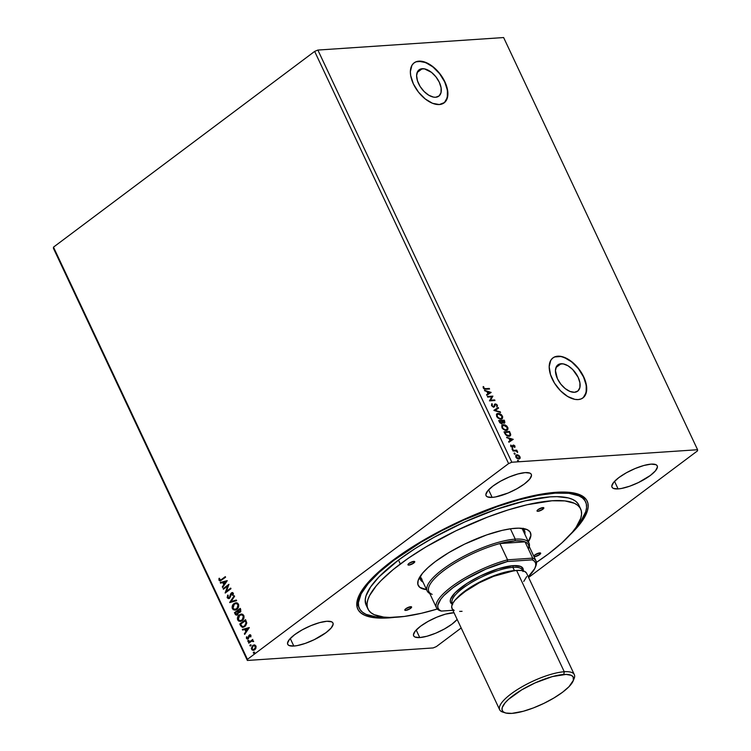 <?xml version="1.0" encoding="UTF-8"?>
<svg xmlns="http://www.w3.org/2000/svg" width="751" height="751" viewBox="0 0 751 751"><rect width="100%" height="100%" fill="white"/><g stroke="black" fill="none" stroke-linecap="round" stroke-linejoin="round"><path stroke-width="1.13" d="M422.24 68.707A16.456 9.275 -126.9 0 1 437.983 79.803A16.456 9.275 -126.9 0 1 438.828 96.147A16.456 9.275 -126.9 0 1 435.674 97.254L433.524 97.114L428.793 95.236L424.08 91.491L420.109 86.449L417.49 80.873L416.617 75.626L417.622 71.495L420.353 69.111L424.39 68.839L431.534 72.387L435.955 76.874L439.316 82.281L441.1 87.792L441.034 92.58L439.128 95.903L435.674 97.254A16.456 9.275 -126.9 0 1 419.931 86.158A16.456 9.275 -126.9 0 1 419.096 69.815A16.456 9.275 -126.9 0 1 422.24 68.707L417.143 72.528L422.24 68.707M561.072 363.737A16.456 9.275 -126.9 0 1 576.815 374.833A16.456 9.275 -126.9 0 1 577.66 391.177A16.456 9.275 -126.9 0 1 574.506 392.285L570.037 391.468L565.221 388.596L560.79 384.118L557.43 378.711L555.449 370.656L556.453 366.526L559.185 364.151L563.222 363.878L567.963 365.756L572.675 369.501L578.148 377.312L579.932 382.832L579.866 387.61L577.96 390.933L574.506 392.285A16.456 9.275 -126.9 0 1 558.763 381.189A16.456 9.275 -126.9 0 1 557.927 364.845A16.456 9.275 -126.9 0 1 561.072 363.737L555.975 367.558L561.072 363.737M582.87 397.964A25.008 14.091 53.1 0 0 581.471 373.106A25.008 14.091 53.1 0 0 557.58 356.321L557.749 356.19A25.008 14.091 -126.9 0 1 581.678 373.059A25.008 14.091 -126.9 0 1 582.954 397.899A25.008 14.091 -126.9 0 1 578.167 399.579L581.039 398.959L583.414 397.523L585.189 395.336L586.719 389.056L585.386 381.076L581.405 372.618L575.379 364.948L568.216 359.26L561.016 356.406L554.876 356.819L552.501 358.246L550.727 360.442L549.197 366.713L550.53 374.693L554.51 383.16L560.537 390.82L567.7 396.509L574.9 399.372L578.167 399.579A25.008 14.091 -126.9 0 1 554.238 382.719A25.008 14.091 -126.9 0 1 552.961 357.88A25.008 14.091 -126.9 0 1 557.749 356.19L557.58 356.321A25.008 14.091 53.1 0 0 552.877 357.945M444.029 102.925A25.008 14.091 53.1 0 0 442.639 78.076A25.008 14.091 53.1 0 0 418.748 61.282L418.917 61.16A25.008 14.091 -126.9 0 1 442.846 78.02A25.008 14.091 -126.9 0 1 444.123 102.859A25.008 14.091 -126.9 0 1 439.335 104.549L444.583 102.493L446.357 100.305L447.887 94.025L446.554 86.046L442.574 77.578L436.547 69.918L429.384 64.229L422.184 61.366L416.045 61.779L413.67 63.215L411.895 65.403L410.365 71.683L410.675 75.532L413.379 83.915L418.485 92.138L425.216 98.944L432.529 103.3L439.335 104.549A25.008 14.091 -126.9 0 1 415.406 87.679A25.008 14.091 -126.9 0 1 414.13 62.849A25.008 14.091 -126.9 0 1 418.917 61.16L418.748 61.282A25.008 14.091 53.1 0 0 414.045 62.915M492.149 497.387L488.601 489.84L492.149 497.387L495.538 496.946L508.127 493.013L516.904 488.76L524.423 483.944L529.549 479.279L531.501 475.496L531.173 474.116L529.981 473.149L525.212 472.614A25.008 7.097 -25.2 0 1 531.304 474.36A25.008 7.097 -25.2 0 1 518.547 487.821A25.008 7.097 -25.2 0 1 492.149 497.387A25.008 7.097 -25.2 0 1 486.057 495.651A25.008 7.097 -25.2 0 1 498.814 482.18A25.008 7.097 -25.2 0 1 525.212 472.614L517.927 473.965L509.234 476.988L500.466 481.241L492.938 486.066L487.812 490.722L485.859 494.515L486.197 495.895L487.39 496.852L492.149 497.387M419.743 637.571L416.195 630.023L419.743 637.571L427.028 636.219L435.721 633.196L444.489 628.944L452.018 624.119L457.162 619.444A25.008 7.097 -25.2 0 1 419.743 637.571A25.008 7.097 -25.2 0 1 413.651 635.825A25.008 7.097 -25.2 0 1 426.408 622.363A25.008 7.097 -25.2 0 1 452.806 612.797A25.008 7.097 -25.2 0 1 454.017 612.75L445.521 614.14L436.829 617.172L428.061 621.424L420.532 626.24L415.406 630.906L413.454 634.689L413.782 636.069L414.984 637.036L419.743 637.571M293.81 646.048L290.261 638.5L293.81 646.048L297.199 645.607L305.338 643.372L314.247 639.664L326.084 632.605L331.21 627.939L333.162 624.156L332.824 622.776L331.632 621.809L326.863 621.274A25.008 7.097 -25.2 0 1 332.965 623.02A25.008 7.097 -25.2 0 1 320.208 636.482A25.008 7.097 -25.2 0 1 293.81 646.048A25.008 7.097 -25.2 0 1 287.717 644.311A25.008 7.097 -25.2 0 1 300.475 630.84A25.008 7.097 -25.2 0 1 326.863 621.274L319.588 622.626L310.895 625.649L302.118 629.901L294.599 634.726L289.473 639.383L287.52 643.175L287.849 644.555L289.041 645.513L293.81 646.048M618.092 488.91L614.534 481.363L618.092 488.91L621.481 488.46L629.62 486.235L638.528 482.517L650.357 475.458L655.482 470.802L657.435 467.009L657.106 465.629L655.914 464.672L651.145 464.127A25.008 7.097 -25.2 0 1 657.238 465.873A25.008 7.097 -25.2 0 1 644.48 479.335A25.008 7.097 -25.2 0 1 618.092 488.91A25.008 7.097 -25.2 0 1 611.99 487.164A25.008 7.097 -25.2 0 1 624.757 473.703A25.008 7.097 -25.2 0 1 651.145 464.127L643.86 465.479L635.177 468.511L626.4 472.755L618.871 477.58L613.745 482.236L611.802 486.028L612.131 487.408L613.323 488.375L618.092 488.91M585.207 501.114A125.023 35.494 154.8 0 0 576.392 493.567A125.023 35.494 -25.2 0 1 584.888 500.344L585.583 501.828M388.68 617.904L388.765 617.416L388.68 617.904L394.857 617.322A126.769 35.992 -25.2 0 1 388.68 617.904A126.769 35.992 -25.2 0 1 358.377 597.007A126.769 35.992 -25.2 0 1 438.65 531.764A126.769 35.992 -25.2 0 1 556.275 492.28A126.769 35.992 -25.2 0 1 577.5 493.895A126.769 35.992 -25.2 0 1 569.906 534.956L582.372 520.743L587.338 511.093L588.164 506.878L587.892 503.132L586.493 499.884L584.006 497.162L580.439 495.003L570.234 492.44L563.701 492.055L548.052 493.107L529.502 496.542L497.81 505.855L463.949 519.401L430.811 536.017L410.553 548.108L384.841 566.601L377.847 572.619L366.676 584.09L359.56 594.454L357.617 599.091L356.791 603.306L357.072 607.052L358.462 610.3L360.949 613.023L364.517 615.182L369.116 616.759L381.255 618.129L388.68 617.904M436.35 646.602L461.189 627.986L436.35 646.602L433.13 647.944L436.35 646.602M528.601 577.463L697.51 450.863L697.585 449.727L511.825 462.24L317.87 50.064L503.63 37.55L697.585 449.727L503.63 37.55L317.87 50.064L511.825 462.24L508.605 463.583L247.455 659.322L53.49 247.145L314.65 51.406L508.605 463.583L314.65 51.406L317.87 50.064L314.65 51.406L53.49 247.145L247.455 659.322L247.37 660.458L433.13 647.944L247.37 660.458L53.415 248.281L247.37 660.458L247.455 659.322L508.605 463.583L511.825 462.24L697.585 449.727L697.51 450.863L528.601 577.463M227.187 580.626L220.259 582.523L220.559 583.161L222.775 582.551L223.779 584.682L222.296 586.86L222.596 587.489L227.234 580.72L220.259 582.523L220.559 583.161L222.775 582.551L223.779 584.682L222.296 586.86L222.596 587.489L227.187 580.626M233.045 595.459L233.392 593.393L231.852 592.642L230.604 593.872L229.43 597.496L227.938 597.505L228.21 595.383L227.694 595.121L227.168 597.618L228.323 598.575L229.806 597.984L231.918 593.328L232.735 593.694L232.472 595.271L233.045 595.459L233.336 593.262L231.346 592.914L229.768 596.998L228.698 597.852L229.599 597.599L227.806 597.289L228.21 595.383L227.694 595.121L227.234 597.777L228.013 595.102L227.234 597.777L228.614 598.585L229.553 598.209L231.646 593.478L232.735 593.694L232.472 595.271L233.045 595.459M235.016 610.141L232.388 608.732L234.856 610.159L236.8 609.361C238.489 608.15 239.034 606.404 238.452 604.133L236.039 602.734L233.523 603.973L232.078 607.23L233.298 609.803L236.265 609.718L238.471 607.165L238.696 604.865L237.532 603.081L235.992 602.743L234.03 603.551L236.208 602.734M240.329 621.434L237.701 620.026L240.17 621.452L242.113 620.655C243.803 619.444 244.357 617.697 243.765 615.426L241.353 614.027L238.837 615.266L237.391 618.524L238.611 621.096L241.578 621.011L243.784 618.458L244.009 616.158L242.845 614.374L241.306 614.036L239.344 614.834L241.522 614.027M249.266 627.545L242.338 629.451L242.639 630.08L244.854 629.469L245.859 631.61L244.375 633.778L244.676 634.407L249.313 627.639L242.338 629.451L242.639 630.08L244.854 629.469L245.859 631.61L244.375 633.778L244.676 634.407L249.266 627.545M248.834 641.382L247.802 641.279L248.515 641.41L248.769 640.556L247.802 640.791L248.337 641.504L248.806 640.678L248.055 640.434L249.079 640.537M250.937 645.86L249.914 645.757L250.618 645.888L250.872 645.034L249.905 645.269L250.44 645.982L250.918 645.156L250.167 644.912L251.191 645.015M254.373 653.163L253.35 653.06L254.054 653.182L254.307 652.337L253.34 652.572L253.876 653.286L254.354 652.45L253.603 652.215L254.627 652.319M253.519 650.31L251.557 649.268L253.359 650.328L254.749 649.775L255.978 648.075L255.941 645.982L254.495 644.931L253.143 645.222L251.322 648.169L252.205 650.056L253.509 650.31L255.124 649.446L256.11 646.489L254.439 644.902M248.515 642.584L248.797 643.175L251.707 641.11L253.059 641.579L253.622 641.091L252.402 640.472L252.749 639.42L248.515 642.584L252.824 639.58L248.515 642.584L248.797 643.175L251.707 641.11L253.641 641.514L252.402 640.472L252.749 639.42L248.515 642.584M250.843 636.895L250.853 635.196L249.698 634.811L248.722 635.712L248.093 638.153L247.182 638.294L247.051 636.904L246.497 636.857L246.412 638.303L247.342 639.11L248.29 638.81L249.792 635.496L250.843 636.895L250.918 635.318L249.285 635.036L247.999 638.237L246.976 638.04L247.051 636.904L246.497 636.857L246.488 638.491L248.29 638.81L249.576 635.599L250.412 635.74L250.843 636.895M240.602 625.761L242.535 627.376L245.549 625.874L246.75 623.077L245.558 619.659L239.766 623.997L240.602 625.761L240.085 623.978L240.602 625.761L242.817 627.376L244.788 626.55L246.741 622.776L245.558 619.659L239.766 623.997L245.633 619.819L240.085 623.978L240.602 625.761M239.4 612.609L238.574 612.478L240.142 612.262L240.752 609.446L240.245 608.366L234.453 612.703L235.654 614.881L237.504 614.891L238.574 612.478L239.776 612.487L240.836 611.427L240.245 608.366L234.453 612.703L240.32 608.526L234.453 612.703L236.649 615.191L237.654 614.778L238.574 612.478L239.231 612.628M229.646 602.48L236.621 600.678L236.321 600.04L231.064 601.485L234.584 596.35L234.284 595.712L229.693 602.584L236.621 600.678L236.321 600.04L231.064 601.485L234.584 596.35L234.284 595.712L229.646 602.48M223.422 589.244L227.722 586.015L225.206 593.037L230.989 588.7L230.717 588.117L226.398 591.356L228.924 584.325L223.141 588.662L223.422 589.244L227.722 586.015L225.14 592.905L230.989 588.7L230.717 588.117L226.398 591.356L228.924 584.325L223.141 588.662L223.422 589.244M221.461 579.519L220.024 580.185L219.574 578.308L218.992 578.345L219.001 580.279L220.325 580.955L225.582 577.219L225.309 576.637L221.78 579.5L225.384 576.796L221.78 579.5L219.592 579.828L219.574 578.308L218.992 578.345L219.001 580.279L220.081 581.002L225.582 577.219L225.309 576.637L221.461 579.519M514.388 453.031L514.304 453.754L515.092 453.857L514.566 453.041L514.163 453.548L514.848 453.998L515.083 453.482L514.388 453.031L514.163 453.548M512.285 448.554L512.201 449.276L512.989 449.38L512.454 448.563L512.051 449.07L512.745 449.52L512.285 448.554L512.051 449.07M513.233 439.344L506.587 437.289L509.018 438.584L510.023 440.715L508.624 441.616L508.915 442.245L513.233 439.344L506.587 437.289L509.018 438.584L510.023 440.715L508.624 441.616L508.915 442.245L513.233 439.344M502.156 425.15L503.452 424.644L501.734 425.817L502.137 428.108L505.17 430.389L507.798 429.647L507.976 428.014L506.822 426.061L505.001 424.888L503.123 424.888L507.394 427.572L503.452 424.644L502.306 425.019L501.959 427.76L506.221 430.483L507.385 430.098L507.723 427.328L507.216 430.21M491.163 392.426L484.508 390.36L486.939 391.665L487.943 393.796L486.545 394.697L486.836 395.326L491.163 392.426L484.508 390.36L486.939 391.665L487.943 393.796L486.545 394.697L486.836 395.326L491.163 392.426M494.346 404.498L495.378 403.897L493.914 406.207L492.956 406.676L491.698 405.681L493.463 406.432L491.698 405.681L492.393 404.179L491.595 404.01L492.393 404.179L491.886 403.728L491.576 405.69L493.172 406.958L494.533 406.573L495.491 404.517L496.636 405.024L497.059 406.695L497.444 405.662L496.646 404.348L495.162 403.925L493.914 406.207L493.107 406.385L492.036 405.437L491.886 403.728L491.492 405.512L494.308 406.807M496.843 413.867L498.138 413.35L496.42 414.533L496.824 416.814L499.856 419.096L502.485 418.354L502.663 416.721L501.508 414.777L499.687 413.594L497.81 413.594L502.081 416.279L498.138 413.35L496.993 413.735L496.646 416.467L500.908 419.189L502.072 418.805L502.41 416.035L501.903 418.917M517.824 460.325L517.739 461.048L518.528 461.161L518.002 460.344L517.599 460.842L518.284 461.302L518.519 460.785L517.824 460.325L517.599 460.842M501.828 423.742L502.672 422.456L504.174 423.085L504.719 421.245L504.212 420.166L498.702 420.541L499.894 422.813L501.828 423.742L502.672 422.456L504.86 422.775L504.212 420.166L498.702 420.541L499.415 422.062L502.043 423.808M493.895 410.318L500.598 412.477L495.247 410.281L498.561 408.15L498.26 407.511L493.942 410.421L500.598 412.477L495.247 410.281L498.561 408.15L498.26 407.511L493.895 410.318M485.615 388.68L484.235 388.464L483.212 386.54L483.25 388.014L484.545 389.206L489.558 389.018L489.277 388.436L485.287 388.934L489.277 388.436L485.615 388.68L483.813 387.967L483.212 386.54L483.25 388.014L485.831 389.271L489.558 389.018L489.277 388.436L489.126 389.046L485.615 388.68M487.662 397.082L491.764 396.81L489.455 400.874L494.965 400.508L494.684 399.926L490.581 400.199L492.9 396.124L487.39 396.5L487.662 397.082L491.764 396.81L489.455 400.874L494.965 400.508L494.684 399.926L490.581 400.199L492.9 396.124L487.39 396.5L487.662 397.082M504.85 433.599L507.601 436.171L509.629 436.19L510.633 435.289L509.525 431.459L504.015 431.834L504.85 433.599L508.906 436.322L510.145 435.927L510.718 434.435L509.525 431.459L504.015 431.834L504.85 433.599M512.52 445.54L513.384 445.061L512.511 446.685L511.609 447.07L510.877 446.423L512.191 446.845L510.877 446.423L511.253 445.352L510.718 445.043L511.102 446.807L512.783 447.361L513.768 445.643L514.914 447.267L514.895 445.972L513.778 445.099L512.849 445.287L512.069 446.845L510.718 445.043L510.746 446.282L512.482 447.436L513.675 445.643L514.914 447.267L514.961 446.103L514.585 447.512M512.764 450.422L513.046 451.013L516.134 450.994L517.683 452.205L516.472 450.778L517.063 450.741L516.791 450.159L512.764 450.422L513.046 451.013L515.815 450.919L517.289 451.999L516.472 450.778L517.063 450.741L516.791 450.159L512.764 450.422M516.876 454.768L515.815 457.049L518.894 459.049L520.058 458.392L519.983 456.768L516.876 454.768L515.89 455.19L518.237 455.491L517.683 454.853L515.759 455.378L515.937 457.293L517.279 458.626L519.251 458.992L520.227 457.688L519.373 455.876L518.237 455.491L519.645 457.021L518.575 455.237L516.059 455.05M53.415 248.281L53.49 247.145L53.415 248.281M359.353 608.319A125.023 35.494 -25.2 0 1 393.768 560.396L379.161 572.375L368.131 583.696L361.118 593.91L358.387 602.64L358.659 606.339L360.039 609.54L362.489 612.215L366.009 614.346L376.063 616.881L385.376 617.238A125.023 35.494 -25.2 0 1 359.353 608.319L358.64 606.808A125.023 35.494 -25.2 0 1 358.837 595.947A125.023 35.494 154.8 0 0 359.034 607.55M444.414 102.615L447.305 97.564L447.408 90.298L444.705 81.915L439.598 73.692L432.876 66.886L425.554 62.53L418.748 61.282L415.876 61.911M583.245 397.645L586.137 392.604L586.24 385.329L583.536 376.955L578.43 368.732L571.708 361.926L564.386 357.56L560.847 356.528L554.707 356.941M518.199 461.405L517.495 460.579L518.519 460.785L517.955 461.546M518.284 461.302L518.519 460.785M504.174 423.085L504.728 422.897M504.512 423.048L504.39 421.489L503.846 423.329M502.09 423.771L502.344 422.7L501.499 423.996M501.217 423.414L499.218 421.339L501.217 423.414L501.771 422.428L501.217 423.414M504.034 422.456L502.87 422.578L501.828 421.161L503.564 422.747L504.231 422.4L503.564 422.747L503.874 421.649M503.921 420.795L503.893 422.503L501.828 421.161L503.921 420.795L504.39 422.034L503.893 422.503L502.156 420.907L503.921 420.795M501.593 420.945L502.1 422.175L501.555 423.16L499.218 421.339L501.593 420.945L502.1 422.175L501.555 423.16L499.546 421.086L501.593 420.945M501.865 418.955L502.335 416.965L501.02 414.871L498.871 413.688L496.542 414.083M501.565 418.194L499.894 418.851L497.913 417.988L496.674 416.12L497.068 414.561L496.871 416.664L500.307 418.851L501.405 418.401L500.307 418.851L496.871 416.664L497.491 414.242L498.411 413.932L501.865 416.101L501.584 418.288L500.222 418.598L498.11 417.622L496.946 415.369L498.223 413.951L500.861 414.834L502.1 416.899L501.368 418.42M493.905 410.346L498.26 407.511L498.213 408.375L497.932 407.765L493.905 410.346M494.918 410.525L500.297 411.848L500.072 412.318L494.918 410.525M493.135 406.676L493.67 406.385M495.378 403.897L496.965 405.409L495.378 403.897L494.674 404.254M493.736 407.014L495.669 404.479L496.73 405.193L497.059 406.695L497.303 405.165L496.721 406.939M495.125 404.873L495.669 404.479M493.867 407.126L494.59 405.887L493.398 407.267M496.927 406.666L496.571 404.827L494.646 404.245M483.109 386.887L483.775 386.803L483.484 388.22L485.287 388.934L483.766 388.596L483.109 386.887M486.554 394.716L487.943 393.796L486.554 394.716M484.695 390.773L490.825 392.679L484.695 390.773M487.286 392.125L488.056 393.759L489.849 392.566L488.056 393.759L489.849 392.566L488.385 393.505L487.615 391.872L488.056 393.759L487.615 391.872L489.849 392.566L487.286 392.125M487.493 396.716L492.9 396.124L490.243 400.452L494.684 399.926L494.524 400.536L490.243 400.452L492.572 396.378L487.493 396.716M507.178 430.248L507.648 428.258L506.174 426.014L503.902 424.925L501.856 425.376M506.878 429.488L505.414 430.145L503.358 429.384L502.119 427.817L502.147 426.127L502.672 425.657L502.184 427.957L505.62 430.145L506.718 429.694M507.178 427.394L506.897 429.581L505.62 430.145L502.184 427.957L502.804 425.535L503.724 425.226L507.178 427.394L507.31 429.028L505.536 429.891L503.123 428.614L502.259 426.662L503.536 425.244L505.517 425.667L507.178 427.394M509.901 436.106L510.389 434.679L509.197 431.712L504.118 432.05L509.525 431.459L510.718 434.435L509.976 436.04M509.375 435.608L506.54 435.552L504.531 432.623L509.234 432.088L510.051 434.162L509.638 435.411L508.296 435.993L509.441 435.533L505.695 434.81L508.624 435.74L506.578 435.101L505.151 433.008L505.695 434.81L504.531 432.623L504.822 433.252L504.86 432.379L509.234 432.088L510.079 434.36L509.478 435.514M508.634 441.644L510.023 440.715L508.634 441.644M506.775 437.692L512.905 439.598L506.775 437.692M509.366 439.044L510.136 440.677L511.929 439.485L510.136 440.677L511.929 439.485L510.464 440.424L509.694 438.791L510.136 440.677L509.694 438.791L511.929 439.485L509.366 439.044M513.374 445.812L512.689 447.446L513.168 445.944M512.482 447.436L513.017 447.202M511.863 447.098L512.304 446.282M513.384 445.061L514.632 446.347L512.849 445.287M514.688 447.277L514.304 445.869L512.755 445.371M512.661 449.633L511.957 448.798L512.971 449.004L512.417 449.774M512.745 449.52L512.971 449.004M512.867 450.647L516.791 450.159L516.632 450.769L512.867 450.647M517.073 451.689L517.617 451.745L517.355 452.449M514.764 454.111L514.059 453.275L515.083 453.482L514.519 454.252M514.848 453.998L515.083 453.482M518.894 459.049L520.058 458.392M518.979 458.457L516.463 457.95L515.806 456.561L516.322 455.726M518.932 458.495L516.303 457.021L517.148 455.35L519.485 456.805L518.284 458.72L519.082 458.354M516.819 455.604L515.975 457.265L518.284 458.72L516.519 457.378L516.294 455.782L517.721 455.397L519.382 456.617L519.589 457.791L518.612 458.467M516.35 455.716L517.148 455.35M502.1 422.175L501.555 423.16M254.307 652.337L253.603 652.215L253.35 653.06L254.054 653.182M253.35 653.06L253.603 652.215M254.091 652.093L253.998 653.276M254.495 644.931L252.73 645.494L251.557 649.268L252.73 645.494L254.814 644.912M254.345 644.912L252.355 646.151L251.632 648.151L252.158 649.699L253.819 650.291M252.524 650.028L253.678 650.3M254.777 649.174L253.528 649.615L254.777 649.174L255.734 646.348L255.697 647.991L254.777 649.174M254.242 645.635L255.734 646.348L254.467 649.193L253.359 649.634L252.083 648.873L253.003 646.076L254.101 645.635L255.734 646.348L254.251 645.635L255.565 647.202L253.866 649.521L252.289 649.211L251.97 647.634L252.862 646.189L254.26 645.635M250.872 645.034L250.167 644.912L249.914 645.757L250.618 645.888M249.914 645.757L250.167 644.912M250.656 644.79L250.562 645.982M253.369 641.551L252.026 641.091L253.369 641.551M251.707 641.11L253.012 641.26M252.355 640.969L253.322 641.232M248.769 640.556L248.055 640.434L247.802 641.279L248.515 641.41M247.802 641.279L248.055 640.434M248.553 640.312L248.459 641.504M250.862 636.829L250.318 636.82L250.731 635.721L249.895 635.581L250.731 635.721L250.862 636.829M249.576 635.599L250.412 635.74M247.689 639.101L246.488 638.491L246.816 636.839L246.75 638.341L247.652 639.092M247.999 638.237L246.976 638.04M250.008 634.783L249.032 635.693L248.309 638.219L248.722 635.712L250.149 634.745M250.308 634.726L249.285 635.036M248.309 638.219L247.633 638.341M244.864 634.126L244.375 633.778L246.178 631.582L245.173 629.451L246.178 631.582L244.864 634.126M242.92 630.005L242.338 629.451L249.294 627.601L242.648 629.422L242.92 630.005M246.647 630.887L248.205 628.615L246.647 630.887L248.205 628.615L246.337 630.915L245.568 629.282L247.896 628.634L245.568 629.282L246.647 630.887M242.977 627.357L240.911 625.743L241.841 627.019L243.146 627.348M243.155 626.597L244.826 625.949L246.366 622.851L245.549 620.664L246.046 622.87L244.516 625.968L242.986 626.616L241.813 626.212L240.639 624.137L245.549 620.664L246.168 624.278L244.676 626.062L242.977 626.587M239.344 614.834C237.682 616.045 237.138 617.773 237.701 620.026L238.02 620.007C237.447 617.754 237.992 616.027 239.653 614.816L239.344 614.834M241.615 614.008L239.156 615.247L237.795 617.726L238.198 620.335L240.527 621.424M240.395 620.711L242.16 620.054L240.236 620.72L238.283 619.566L239.616 615.416L241.231 614.769L243.493 615.876L242.16 620.054L243.493 615.876L241.794 614.74L243.427 615.736L243.624 617.885L242.366 619.885L240.292 620.702M241.231 614.769L243.033 615.632L243.343 617.735L242.047 619.904L239.973 620.73L238.433 619.828L238.123 617.744L239.212 615.764L241.39 614.759M238.574 612.478L239.485 612.609M236.809 615.172L235.176 614.224L234.772 612.685L236.64 615.153M236.903 614.421L237.701 614.177L238.302 612.487L237.926 611.502L237.382 614.196L235.326 612.844L237.476 611.23L238.32 612.609L237.86 614.036M237.701 614.177L237.147 614.421M239.372 611.924L240.17 611.671L240.527 609.981L239.851 611.689L238.067 610.788L239.926 609.399L240.658 610.328L240.329 611.53M240.17 611.671L239.24 611.896M239.851 611.689L238.921 611.915L238.067 610.788L239.926 609.399L240.376 610.863L239.531 611.924M237.382 614.196L236.152 614.271L235.326 612.844L237.476 611.23L238.02 613.013L237.053 614.431M234.03 603.551C232.369 604.752 231.824 606.479 232.388 608.732L232.707 608.714C232.134 606.461 232.679 604.733 234.34 603.522L234.03 603.551M236.302 602.724L233.843 603.954L232.481 606.442L232.885 609.042L235.213 610.131M235.082 609.418L236.847 608.761L234.922 609.437L232.97 608.272L234.303 604.133L235.917 603.475L238.18 604.583L236.847 608.761L238.18 604.583L236.481 603.447L238.114 604.442L238.311 606.592L236.847 608.761L234.979 609.418M235.917 603.475L237.72 604.339L238.029 606.442L236.931 608.441L234.659 609.437L233.12 608.535L232.81 606.451L233.899 604.471L236.077 603.466M231.383 601.467L236.349 600.096L231.383 601.467M228.126 597.27L229.599 597.599L230.604 593.872L232.369 592.567M232.528 592.548L231.346 592.914M233.092 595.346L232.472 595.271L233.054 593.675L231.956 593.459L233.054 593.675L233.092 595.346M231.646 593.478L232.735 593.694M228.764 598.566L227.544 597.758L229.28 598.5M232.538 593.281L233.054 593.675M232.707 592.548L231.064 593.572L229.599 597.599M223.657 589.066L223.141 588.662L228.961 584.513L223.657 589.066M226.718 591.328L230.792 588.277L226.718 591.328M225.478 592.839L228.041 585.996L225.478 592.839M222.784 587.207L222.296 586.86L224.098 584.663L223.094 582.532L224.098 584.663L222.784 587.207M220.841 583.086L220.259 582.523L227.215 580.683L220.569 582.504L220.841 583.086M224.568 583.968L226.126 581.696L224.568 583.968L226.126 581.696L224.258 583.987L223.488 582.354L225.816 581.715L223.488 582.354L224.568 583.968M220.24 580.974L219.001 580.279L219.301 578.317L219.264 580.148L220.418 580.974M220.39 580.176L219.592 579.828M219.902 579.8L221.78 579.5L220.334 580.166M245.239 620.692L246.046 622.87L245.652 624.71L243.878 626.362L242.132 626.447L240.639 624.137L245.239 620.692M539.64 554.595L538.908 553.036L539.64 554.595L534.806 556.613L533.858 556.181L534.919 554.914A3.755 1.061 -25.2 0 1 538.42 553.168A3.755 1.061 -25.2 0 1 540.673 553.158A3.755 1.061 -25.2 0 1 539.64 554.595A3.755 1.061 -25.2 0 1 536.148 556.341A3.755 1.061 -25.2 0 1 533.886 556.35A3.755 1.061 -25.2 0 1 534.919 554.914L539.762 552.896L540.711 553.327L539.64 554.595M410.562 608.394L409.83 606.836L410.562 608.394L405.718 610.413L404.78 609.981L405.84 608.714A3.755 1.061 -25.2 0 1 409.342 606.968A3.755 1.061 -25.2 0 1 411.595 606.949A3.755 1.061 -25.2 0 1 410.562 608.394A3.755 1.061 -25.2 0 1 407.061 610.131A3.755 1.061 -25.2 0 1 404.808 610.15A3.755 1.061 -25.2 0 1 405.84 608.714L410.684 606.695L411.623 607.127L410.562 608.394M413.707 563.081L412.975 561.523L413.707 563.081L408.873 565.099L407.924 564.668L408.985 563.4A3.755 1.061 -25.2 0 1 412.487 561.654A3.755 1.061 -25.2 0 1 414.74 561.645A3.755 1.061 -25.2 0 1 413.707 563.081A3.755 1.061 -25.2 0 1 410.215 564.818A3.755 1.061 -25.2 0 1 407.953 564.836A3.755 1.061 -25.2 0 1 408.985 563.4L413.829 561.382L414.768 561.814L413.707 563.081M542.795 509.281L542.053 507.723L542.795 509.281L537.951 511.3L537.003 510.868L538.073 509.6A3.755 1.061 -25.2 0 1 541.565 507.854A3.755 1.061 -25.2 0 1 543.827 507.845A3.755 1.061 -25.2 0 1 542.795 509.281A3.755 1.061 -25.2 0 1 539.293 511.027A3.755 1.061 -25.2 0 1 537.04 511.037A3.755 1.061 -25.2 0 1 538.073 509.6L542.907 507.582L543.855 508.014L542.795 509.281M524.827 534.205A57.508 16.325 154.8 0 0 522.489 528.394A57.508 16.325 -25.2 0 1 524.517 530.61A57.508 16.325 -25.2 0 1 524.827 534.205M528.066 542.194L530.91 535.416L530.084 531.99L527.127 529.605L518.932 528.16L511.281 528.676L502.212 530.356L486.704 534.909L464.625 544.109L448.854 552.595L435.28 561.626A62.014 17.602 -25.2 0 0 418.504 579.5A62.014 17.602 -25.2 0 0 426.559 589.648L419.762 587.329L417.866 584.409L418.129 580.523L422.56 573.182L428.032 567.568L435.28 561.626A62.014 17.602 -25.2 0 1 525.691 529.061A62.014 17.602 -25.2 0 1 528.375 541.743M523.306 528.263L523.297 530.948A57.508 16.325 154.8 0 0 523.428 529.126M366.159 605.165L365.23 599.786L366 595.881L370.609 586.935L379.124 576.759L398.49 560.077A117.522 33.363 154.8 0 0 366.141 605.128L367.981 609.033A117.522 33.363 -25.2 0 1 400.33 563.982L398.49 560.077L415.068 548.615L433.853 537.416L464.569 522.001L495.97 509.45L525.343 500.823L550.164 496.862L557.045 496.655L568.291 497.922L572.562 499.387L575.867 501.396L578.176 503.912M580.654 508.962L578.814 505.057A117.522 33.363 154.8 0 0 508.098 505.479A117.522 33.363 154.8 0 0 398.49 560.077L400.33 563.982A117.522 33.363 -25.2 0 1 509.938 509.385A117.522 33.363 -25.2 0 1 580.654 508.962A117.522 33.363 -25.2 0 1 548.305 554.013A117.522 33.363 -25.2 0 1 536.439 562.386L548.305 554.013L562.039 542.748L572.403 532.112L576.186 527.155L580.795 518.209L581.565 514.304L581.302 510.83L580.016 507.817L577.707 505.301L574.402 503.292L564.94 500.917L552.004 500.767L527.174 504.728L507.948 509.995L487.427 517.148L455.96 530.788L426.061 546.859L408.3 558.246L393.073 569.662L380.964 580.664L376.232 585.883L369.642 595.487L367.84 599.786L367.07 603.691L367.323 607.165L368.619 610.178L370.928 612.694L374.233 614.693L383.686 617.078L389.75 617.435L404.254 616.449L421.452 613.267L437.335 609.023A117.522 33.363 -25.2 0 1 367.981 609.033M393.768 560.396L393.505 559.842L393.768 560.396A125.023 35.494 -25.2 0 1 510.37 502.306A125.023 35.494 -25.2 0 1 585.602 501.856A125.023 35.494 -25.2 0 1 575.886 527.596L580.852 521.213L585.752 511.694L586.569 507.545L586.296 503.846L584.926 500.645L582.466 497.96L578.955 495.838L568.892 493.304L555.12 493.154L538.176 495.369L518.706 499.894L497.462 506.531L464.062 519.889L442.02 530.563L421.151 542.184L393.768 560.396M421.968 579.096L419.997 577.801A57.508 16.325 154.8 0 0 421.48 578.852M423.01 582.109A57.508 16.325 -25.2 0 1 420.438 579.575A57.508 16.325 -25.2 0 1 420.025 576.608A57.508 16.325 154.8 0 0 423.01 582.109M574.327 674.633L526.648 573.323A41.258 11.716 154.8 0 0 516.594 570.441L564.264 671.751A41.258 11.716 154.8 0 0 515.815 690.591A41.258 11.716 154.8 0 0 502.813 712.108L505.292 712.877A39.259 11.143 -25.2 0 1 517.655 692.403A39.259 11.143 -25.2 0 1 563.757 674.482L564.264 671.751L516.594 570.441A41.258 11.716 154.8 0 0 473.046 586.231A41.258 11.716 154.8 0 0 451.989 608.451L499.668 709.761A41.258 11.716 -25.2 0 1 520.715 687.54A41.258 11.716 -25.2 0 1 564.264 671.751A41.258 11.716 -25.2 0 1 574.327 674.633A41.258 11.716 -25.2 0 1 573.511 679.815M573.144 680.95L574.13 678.557A41.258 11.716 154.8 0 0 564.264 671.751L563.757 674.482A39.259 11.143 -25.2 0 1 573.144 680.95A39.259 11.143 -25.2 0 1 548.286 701.152A39.259 11.143 -25.2 0 1 511.863 713.384L505.808 713.028L503.273 711.873L502.072 710.024L502.241 707.555L505.048 702.908L508.511 699.359L521.692 689.878L535.172 682.875L552.323 676.595L566.057 674.407L571.248 675.327L573.116 676.829L573.379 680.303L568.995 686.696L562.527 692.262L553.928 697.979L543.94 703.349L533.426 707.911L523.297 711.263L511.863 713.384A39.259 11.143 -25.2 0 1 505.292 712.877M452.59 603.663A38.761 11.002 -25.2 0 1 470.961 582.795A38.761 11.002 -25.2 0 1 512.895 567.343L513.215 565.644A40.01 11.359 154.8 0 0 467.695 582.964A40.01 11.359 154.8 0 0 452.318 604.236M522.677 570.751L522.349 570.047A38.761 11.002 154.8 0 0 512.895 567.343L514.435 570.6L489.483 577.463L470.961 586.982L457.077 597.965A38.761 11.002 -25.2 0 1 514.435 570.6A1.249 0.967 -93.9 0 0 514.454 570.647A1.249 0.967 86.1 0 1 514.435 570.6L515.336 570.553A38.761 11.002 -25.2 0 0 514.435 570.6L512.895 567.343A38.761 11.002 154.8 0 0 471.994 582.175A38.761 11.002 154.8 0 0 452.215 603.053L452.543 603.757M504.174 712.436A41.258 11.716 -25.2 0 1 499.668 709.761M454.186 610.441L452.215 608.854L451.67 606.573L452.571 603.701L454.89 600.321L463.348 592.633L479.269 582.795L493.923 576.195L507.883 571.83L516.594 570.441L521.138 570.497L524.461 571.333L526.432 572.919M526.704 576.561L523.757 581.443M462.053 611.323L459.631 611.398M452.703 604.424L450.347 601.861L450.525 599.345L454.993 592.839L467.225 583.255L480.518 575.857L498.223 568.779L513.215 565.644L520.837 566.498L523.194 569.061L523.015 571.577M523.194 570.882A40.01 11.359 154.8 0 0 513.215 565.644L512.895 567.343A38.761 11.002 -25.2 0 1 522.583 570.732M432.154 594.351A55.011 15.621 -25.2 0 1 443.972 570.441A55.011 15.621 -25.2 0 1 499.922 543.555A55.011 15.621 -25.2 0 1 514.97 540.851L515.28 539.152A56.259 15.968 154.8 0 0 451.135 563.588A56.259 15.968 154.8 0 0 429.741 593.478A56.259 15.968 -25.2 0 1 427.188 590.981A56.259 15.968 -25.2 0 1 455.895 560.678A56.259 15.968 -25.2 0 1 515.28 539.152L510.408 528.798L515.28 539.152A56.259 15.968 -25.2 0 1 528.995 543.067A56.259 15.968 -25.2 0 1 529.295 546.634A56.259 15.968 154.8 0 0 515.28 539.152L514.97 540.851L499.922 543.555L525.052 541.865L520.734 540.889L514.97 540.851A55.011 15.621 -25.2 0 1 525.052 541.865A55.011 15.621 -25.2 0 1 528.432 549.047M536.036 560.959L528.375 544.682A55.011 15.621 154.8 0 0 525.052 541.865L532.712 558.134A55.011 15.621 -25.2 0 1 536.036 560.959A55.011 15.621 -25.2 0 1 535.425 566.958M499.922 543.555L525.052 541.865L532.712 558.134L507.573 559.824L499.922 543.555A55.011 15.621 154.8 0 0 448.91 566.93A55.011 15.621 154.8 0 0 428.83 591.525L436.481 607.803A55.011 15.621 -25.2 0 1 456.57 583.198A55.011 15.621 -25.2 0 1 507.573 559.824L499.922 543.555M535.153 567.69L535.773 566.188A55.011 15.621 154.8 0 0 532.712 558.134L532.243 559.852L532.712 558.134L507.573 559.824L507.404 561.523L486.075 569.042L464.888 579.8L452.928 587.742L443.963 595.477L440.865 599.054L437.795 605.231L437.88 607.69L439.053 609.652L441.297 611.079A53.762 15.264 -25.2 0 1 452.928 587.742A53.762 15.264 -25.2 0 1 507.404 561.523L532.243 559.852A53.762 15.264 -25.2 0 1 535.153 567.69A53.762 15.264 -25.2 0 1 528.263 576.749L534.74 568.591L535.745 565.691L535.66 563.241L534.487 561.269L532.243 559.852L507.404 561.523L507.573 559.824A55.011 15.621 154.8 0 0 451.623 586.709A55.011 15.621 154.8 0 0 439.804 610.619A55.011 15.621 -25.2 0 1 436.481 607.803M441.297 611.079L452.862 610.3L441.297 611.079L439.804 610.619L441.297 611.079M420.26 576.252L427.188 590.981M522.067 528.347L528.995 543.067"/></g></svg>
